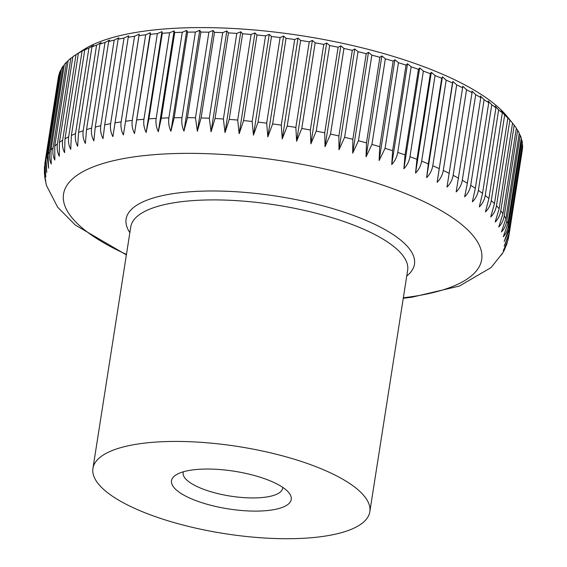 <?xml version="1.0" encoding="UTF-8"?>
<svg xmlns="http://www.w3.org/2000/svg" width="567" height="567" viewBox="0 0 567 567"><rect width="100%" height="100%" fill="white"/><g stroke="black" fill="none" stroke-linecap="round" stroke-linejoin="round"><path stroke-width="0.85" d="M358.585 525.687A140.134 44.077 8.9 0 1 199.931 529.046A140.134 44.077 8.9 0 1 92.938 468.399A140.134 44.077 8.9 0 1 104.179 454.465A140.134 44.077 8.9 0 1 262.833 451.105A140.134 44.077 8.9 0 1 369.826 511.753A140.134 44.077 8.9 0 1 358.585 525.687M503.439 251.798L501.441 254.994L504.035 250.671L506.749 244.235L503.248 250.649L507.834 240.692L508.925 235.518A234.816 73.859 8.9 0 0 508.975 235.163L504.155 246.156L509.166 233.278L522.568 147.668A234.816 73.859 8.9 0 0 522.568 144.897L509.166 230.5L504.155 241.528L508.975 228.558L522.384 142.955A234.816 73.859 8.9 0 0 521.846 140.106L508.436 225.716C507.642 230.252 505.913 233.944 503.255 236.779L507.876 223.731L521.286 138.121A234.816 73.859 8.9 0 0 520.201 135.215L506.799 220.818C505.998 225.361 504.219 229.061 501.448 231.931L505.863 218.798L519.273 133.195A234.816 73.859 8.9 0 0 517.65 130.24L504.247 215.843C503.446 220.386 501.618 224.107 498.754 227.006L502.95 213.794L516.353 128.185A234.816 73.859 8.9 0 0 514.205 125.194L500.803 210.804C500.002 215.34 498.124 219.082 495.175 222.016L499.144 208.727L512.547 123.124L506.933 116.249A227.239 71.477 8.9 0 0 304.933 36.245A227.239 71.477 8.9 0 0 85.178 48.734A227.239 71.477 8.9 0 0 83.299 49.91L75.248 55.127A234.816 73.859 8.9 0 1 76.021 54.63L78.388 53.206A234.816 73.859 8.9 0 1 82.066 51.214L86.517 48.521L84.774 49.889A234.816 73.859 8.9 0 1 88.934 48.039L93.456 45.438L91.967 46.82A234.816 73.859 8.9 0 1 96.596 45.126L101.174 42.617L99.941 44.013A234.816 73.859 8.9 0 1 105.023 42.482L109.644 40.059L108.673 41.483A234.816 73.859 8.9 0 1 114.18 40.122L118.829 37.783L118.12 39.236A234.816 73.859 8.9 0 1 124.031 38.046L128.688 35.799L128.241 37.287A234.816 73.859 8.9 0 1 134.542 36.274L139.191 34.112L139.007 35.636A234.816 73.859 8.9 0 1 145.662 34.807L150.29 32.723L150.368 34.289A234.816 73.859 8.9 0 1 157.357 33.644L161.942 31.639L162.29 33.262A234.816 73.859 8.9 0 1 169.583 32.801L174.104 30.873L174.707 32.546A234.816 73.859 8.9 0 1 182.276 32.276L186.727 30.42L187.585 32.156A234.816 73.859 8.9 0 1 195.395 32.071L199.761 30.278L200.867 32.085A234.816 73.859 8.9 0 1 208.897 32.191L213.149 30.462L214.503 32.333A234.816 73.859 8.9 0 1 222.718 32.631L226.85 30.958L228.437 32.9A234.816 73.859 8.9 0 1 236.8 33.389L240.805 31.773L242.612 33.786A234.816 73.859 8.9 0 1 251.096 34.467L254.952 32.9L256.979 34.991A234.816 73.859 8.9 0 1 265.547 35.849L269.24 34.332L271.48 36.508A234.816 73.859 8.9 0 1 280.098 37.542L283.613 36.061L286.052 38.322A234.816 73.859 8.9 0 1 294.691 39.541L298.015 38.088L300.645 40.434A234.816 73.859 8.9 0 1 309.263 41.823L312.396 40.406L315.195 42.837A234.816 73.859 8.9 0 1 323.764 44.396L326.684 43L329.647 45.523A234.816 73.859 8.9 0 1 338.13 47.238L340.831 45.856L343.942 48.471A234.816 73.859 8.9 0 1 352.305 50.343L354.779 48.975L358.025 51.682A234.816 73.859 8.9 0 1 366.239 53.695L368.479 52.334L371.846 55.134A234.816 73.859 8.9 0 1 379.876 57.288L381.867 55.92L385.34 58.819A234.816 73.859 8.9 0 1 393.158 61.101L394.901 59.726L398.459 62.717A234.816 73.859 8.9 0 1 406.029 65.12L407.524 63.738L411.153 66.814A234.816 73.859 8.9 0 1 418.446 69.33L419.679 67.927L423.372 71.102A234.816 73.859 8.9 0 1 430.36 73.717L431.331 72.293L435.066 75.553A234.816 73.859 8.9 0 1 441.721 78.26L442.43 76.807L446.186 80.153A234.816 73.859 8.9 0 1 452.48 82.945L452.927 81.457L456.69 84.887A234.816 73.859 8.9 0 1 462.608 87.743L462.785 86.219L466.542 89.735A234.816 73.859 8.9 0 1 472.049 92.648L471.964 91.074L475.699 94.675A234.816 73.859 8.9 0 1 480.773 97.637L480.426 96.014L484.119 99.693A234.816 73.859 8.9 0 1 488.747 102.691L488.144 101.011L491.78 104.767A234.816 73.859 8.9 0 1 495.941 107.78L495.083 106.043L498.641 109.87A234.816 73.859 8.9 0 1 502.319 112.897L501.214 111.097L504.687 114.988A234.816 73.859 8.9 0 1 507.862 118.021L509.882 120.105A234.816 73.859 8.9 0 1 512.547 123.124M507.238 242.662L506.749 244.235M509.882 120.105L496.472 205.715C495.664 210.258 493.751 214.014 490.724 216.984L494.459 203.624L507.862 118.021M504.687 114.988L491.277 200.598C490.469 205.141 488.52 208.918 485.423 211.93L488.91 198.507L502.319 112.897M498.641 109.87L485.239 195.473C484.424 200.023 482.446 203.822 479.292 206.877L482.531 193.39L495.941 107.78M491.78 104.767L478.371 190.37C477.563 194.92 475.557 198.741 472.354 201.845L475.344 188.294L488.747 102.691M484.119 99.693L470.716 185.303C469.901 189.853 467.874 193.701 464.642 196.848L467.371 183.247L480.773 97.637M475.699 94.675L462.289 180.285C461.481 184.835 459.44 188.712 456.173 191.908L472.049 92.648M466.542 89.735L453.139 175.345C452.324 179.895 450.276 183.8 446.994 187.053L462.608 87.743M456.69 84.887L443.288 170.497C442.473 175.054 440.424 178.981 437.136 182.29L452.48 82.945M446.186 80.153L432.784 165.762C431.969 170.32 429.921 174.282 426.639 177.641L428.312 163.863L441.721 78.26M435.066 75.553L421.657 161.156C420.849 165.72 418.807 169.71 415.54 173.126L416.958 159.32L430.36 73.717M423.372 71.102L409.969 156.705C409.154 161.269 407.127 165.288 403.888 168.76L405.044 154.94L418.446 69.33M411.153 66.814L397.751 152.424C396.935 156.988 394.93 161.035 391.733 164.572L392.626 150.723L406.029 65.12M398.459 62.717L385.057 148.32L379.11 160.56L379.748 146.704L393.158 61.101M385.34 58.819L371.931 144.422L366.076 156.754L366.466 142.891L379.876 57.288M44.921 163.027A234.816 73.859 8.9 0 1 44.949 162.864L58.351 77.254A234.816 73.859 8.9 0 1 58.848 74.915L59.166 74.631M44.892 163.218L44.949 162.864A234.816 73.859 8.9 0 1 45.438 160.525L46.742 172.503L45.998 158.696L59.407 73.086A234.816 73.859 8.9 0 1 60.492 70.485L61.243 69.861M45.998 158.696A234.816 73.859 8.9 0 1 47.082 156.095L48.549 168.165L48.018 154.33L61.42 68.727A234.816 73.859 8.9 0 1 63.043 66.226L64.22 65.318M48.018 154.33A234.816 73.859 8.9 0 1 49.634 151.836C49.003 156.4 49.542 160.454 51.25 163.991L50.938 150.149L64.34 64.539A234.816 73.859 8.9 0 1 66.488 62.15L68.083 61.009M50.938 150.149A234.816 73.859 8.9 0 1 53.085 147.76C52.455 152.325 53.043 156.414 54.836 160.014L54.744 146.158L68.153 60.549A234.816 73.859 8.9 0 1 70.825 58.288L72.817 56.934M54.744 146.158A234.816 73.859 8.9 0 1 57.416 143.89C56.792 148.462 57.416 152.573 59.287 156.237L59.436 142.374L72.838 56.764A234.816 73.859 8.9 0 1 75.248 55.127M282.692 487.329A50.35 15.833 8.9 0 1 282.628 488.251A50.35 15.833 8.9 0 1 278.595 493.255A50.35 15.833 8.9 0 1 221.591 494.467A50.35 15.833 8.9 0 1 183.148 472.672A50.35 15.833 8.9 0 1 183.375 471.779M286.392 505.473A60.598 19.058 8.9 0 1 208.167 504.573A60.598 19.058 8.9 0 1 175.876 474.99A60.598 19.058 8.9 0 1 176.38 474.678A60.598 19.058 8.9 0 1 234.979 471.347A60.598 19.058 8.9 0 1 288.844 492.68A60.598 19.058 8.9 0 1 286.392 505.473M512.547 123.131L514.205 125.194M516.31 128.475L517.65 130.24M519.181 133.784L520.201 135.215M521.137 139.057L521.846 140.106M522.179 144.266L522.568 144.897M522.299 149.412L522.377 149.56A234.816 73.859 8.9 0 1 522.327 149.915L508.925 235.518M371.846 55.134L358.436 140.744L352.688 153.168L352.837 139.305L366.239 53.695M358.025 51.682L344.623 137.292L338.988 149.808L338.903 135.952L352.305 50.343M343.942 48.471L330.533 134.081L325.04 146.69L324.721 132.841L338.13 47.238M329.647 45.523L316.237 131.133L310.893 143.834L310.355 129.999L323.764 44.396M315.195 42.837L301.786 128.447L296.605 141.24L295.861 127.433L309.263 41.823M300.645 40.434L287.235 126.044L282.231 138.922L281.282 125.144L294.691 39.541M286.052 38.322L272.649 123.932L267.822 136.895L266.696 123.152L280.098 37.542M271.48 36.508L258.077 122.111L253.449 135.166L252.145 121.458L265.547 35.849M256.979 34.991L243.576 120.601L239.161 133.734L237.693 120.069L251.096 34.467M242.612 33.786L229.21 119.396L225.014 132.607L223.398 118.992L236.8 33.389M228.437 32.9L215.028 118.51L211.059 131.792L209.308 118.234L222.718 32.631M214.503 32.333L201.094 117.936L197.359 131.296L195.487 117.794L208.897 32.191M200.867 32.085L187.457 117.688L183.97 131.112C182.028 126.753 181.369 122.274 181.993 117.681L195.395 32.071M187.585 32.156L174.175 117.759L170.936 131.253C168.938 126.93 168.25 122.479 168.867 117.886L182.276 32.276M174.707 32.546L161.297 118.156L158.313 131.707C156.265 127.433 155.556 122.996 156.173 118.411L169.583 32.801M162.29 33.262L148.88 118.872L146.151 132.472C144.068 128.248 143.338 123.84 143.954 119.254L157.357 33.644M150.368 34.289L134.499 133.557C132.387 129.382 131.643 124.995 132.26 120.41L145.662 34.807M139.007 35.636L123.4 134.946C121.274 130.821 120.516 126.462 121.132 121.877L134.542 36.274M128.241 37.287L112.897 136.633C110.763 132.565 110.012 128.241 110.629 123.656L124.031 38.046M118.12 39.236L104.711 124.846L103.038 138.617C100.912 134.606 100.153 130.311 100.77 125.725L114.18 40.122M108.673 41.483L95.263 127.093L93.853 140.892C91.748 136.938 90.996 132.671 91.613 128.092L105.023 42.482M99.941 44.013L86.538 129.623L85.39 143.451C83.306 139.553 82.569 135.315 83.186 130.736L96.596 45.126M91.967 46.82L78.558 132.43L77.665 146.272C75.624 142.43 74.908 138.22 75.524 133.649L88.934 48.039M84.774 49.889L71.364 135.499L70.726 149.355C68.727 145.57 68.04 141.396 68.664 136.824L82.066 51.214M78.388 53.206L64.985 138.816L64.595 152.679C62.654 148.958 61.994 144.812 62.618 140.24L76.021 54.63M44.836 163.636L45.835 176.996L44.432 167.641L44.623 165.692M44.432 167.641L44.446 174.076L45.835 181.624L44.609 175.763M44.722 176.982L46.388 185.225M522.377 149.56L508.975 235.163M437.136 182.29L452.927 81.457M426.639 177.641L442.43 76.807M415.54 173.126L431.331 72.293M403.888 168.76L419.679 67.927M391.733 164.572L407.524 63.738M379.11 160.56L394.901 59.726M366.076 156.754L381.867 55.92M352.688 153.168L368.479 52.334M338.988 149.808L354.779 48.975M325.04 146.69L340.831 45.856M310.893 143.834L326.684 43M296.605 141.24L312.396 40.406M282.231 138.922L298.015 38.088M267.822 136.895L283.613 36.061M253.449 135.166L269.24 34.332M239.161 133.734L254.952 32.9M225.014 132.607L240.805 31.773M211.059 131.792L226.85 30.958M197.359 131.296L213.149 30.462M183.97 131.112L199.761 30.278M170.936 131.253L186.727 30.42M158.313 131.707L174.104 30.873M146.151 132.472L161.942 31.639M134.499 133.557L150.29 32.723M123.4 134.946L139.191 34.112M57.416 143.89L70.825 58.288M53.085 147.76L66.488 62.15M49.634 151.836L63.043 66.226M47.082 156.095L60.492 70.485M45.438 160.525L58.848 74.915M129.857 232.626A145.932 45.906 8.9 0 1 137.816 204.567A145.932 45.906 8.9 0 1 327.634 207.132A145.932 45.906 8.9 0 1 406.752 275.987M126.448 254.413A211.611 66.559 8.9 0 1 80.521 173.041A211.611 66.559 8.9 0 1 355.764 176.769A211.611 66.559 8.9 0 1 464.699 280.587A211.611 66.559 8.9 0 1 403.335 297.767M92.938 468.399L130.764 226.871A140.134 44.077 8.9 0 1 141.998 212.944A140.134 44.077 8.9 0 1 324.274 215.41A140.134 44.077 8.9 0 1 407.652 270.232L369.826 511.753M509.166 230.5A234.816 73.859 8.9 0 1 509.166 233.278M508.436 225.716A234.816 73.859 8.9 0 1 508.975 228.558M506.799 220.818A234.816 73.859 8.9 0 1 507.876 223.731M504.247 215.843A234.816 73.859 8.9 0 1 505.863 218.798M500.803 210.804A234.816 73.859 8.9 0 1 502.95 213.794M496.472 205.715A234.816 73.859 8.9 0 1 499.144 208.727M491.277 200.598A234.816 73.859 8.9 0 1 494.459 203.624M485.239 195.473A234.816 73.859 8.9 0 1 488.91 198.507M478.371 190.37A234.816 73.859 8.9 0 1 482.531 193.39M470.716 185.303A234.816 73.859 8.9 0 1 475.344 188.294M462.289 180.285A234.816 73.859 8.9 0 1 467.371 183.247M453.139 175.345A234.816 73.859 8.9 0 1 458.639 178.258M443.288 170.497A234.816 73.859 8.9 0 1 449.199 173.353M432.784 165.762A234.816 73.859 8.9 0 1 439.078 168.548M421.657 161.156A234.816 73.859 8.9 0 1 428.312 163.863M409.969 156.705A234.816 73.859 8.9 0 1 416.958 159.32M397.751 152.424A234.816 73.859 8.9 0 1 405.044 154.94M385.057 148.32A234.816 73.859 8.9 0 1 392.626 150.723M371.931 144.422A234.816 73.859 8.9 0 1 379.748 146.704M358.436 140.744A234.816 73.859 8.9 0 1 366.466 142.891M344.623 137.292A234.816 73.859 8.9 0 1 352.837 139.305M330.533 134.081A234.816 73.859 8.9 0 1 338.903 135.952M316.237 131.133A234.816 73.859 8.9 0 1 324.721 132.841M301.786 128.447A234.816 73.859 8.9 0 1 310.355 129.999M287.235 126.044A234.816 73.859 8.9 0 1 295.861 127.433M272.649 123.932A234.816 73.859 8.9 0 1 281.282 125.144M258.077 122.111A234.816 73.859 8.9 0 1 266.696 123.152M243.576 120.601A234.816 73.859 8.9 0 1 252.145 121.458M229.21 119.396A234.816 73.859 8.9 0 1 237.693 120.069M215.028 118.51A234.816 73.859 8.9 0 1 223.398 118.992M201.094 117.936A234.816 73.859 8.9 0 1 209.308 118.234M187.457 117.688A234.816 73.859 8.9 0 1 195.487 117.794M174.175 117.759A234.816 73.859 8.9 0 1 181.993 117.681M161.297 118.156A234.816 73.859 8.9 0 1 168.867 117.886M148.88 118.872A234.816 73.859 8.9 0 1 156.173 118.411M136.966 119.899A234.816 73.859 8.9 0 1 143.954 119.254M125.605 121.246A234.816 73.859 8.9 0 1 132.26 120.41M114.839 122.897A234.816 73.859 8.9 0 1 121.132 121.877M104.711 124.846A234.816 73.859 8.9 0 1 110.629 123.656M95.263 127.093A234.816 73.859 8.9 0 1 100.77 125.725M86.538 129.623A234.816 73.859 8.9 0 1 91.613 128.092M78.558 132.43A234.816 73.859 8.9 0 1 83.186 130.736M71.364 135.499A234.816 73.859 8.9 0 1 75.524 133.649M64.985 138.816A234.816 73.859 8.9 0 1 68.664 136.824M59.436 142.374A234.816 73.859 8.9 0 1 62.618 140.24M403.257 298.256L411.762 297.243L459.369 286.08L491.114 267.546L503.071 252.492M46.459 185.48L57.664 207.196L75.333 225.078L126.37 254.895"/></g></svg>
